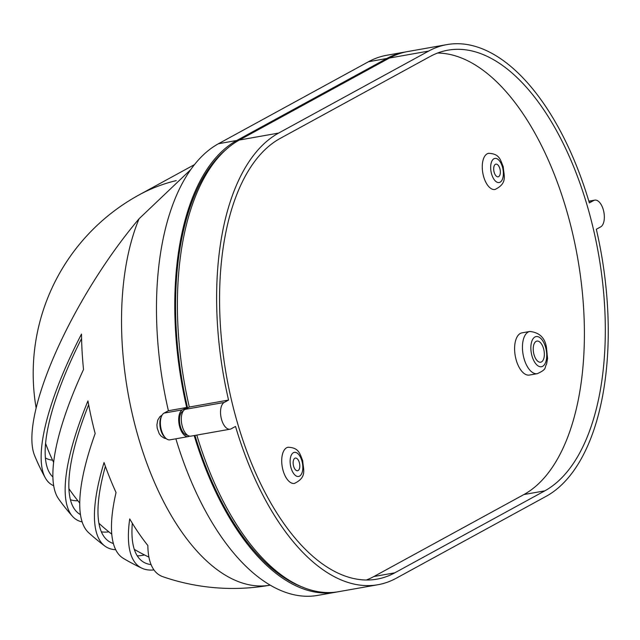 <?xml version="1.0" encoding="UTF-8"?>
<svg xmlns="http://www.w3.org/2000/svg" width="640" height="640" viewBox="0 0 640 640"><rect width="100%" height="100%" fill="white"/><g stroke="black" fill="none" stroke-linecap="round" stroke-linejoin="round"><path stroke-width="0.96" d="M139.064 218.768A214.256 106.48 80 0 0 135.568 427.328A214.256 106.48 80 0 0 270.184 585.16A214.256 214.256 0 0 1 162.912 576.728A209.696 60.528 121.4 0 1 147.848 545.504A208.216 103.48 -100 0 1 129.712 518.912A213.064 61.504 121.4 0 0 141.896 568.2A214.256 214.256 0 0 1 123.496 558.464A214.24 61.84 121.4 0 1 116.04 492.496A208.216 103.48 -100 0 1 104.04 462.552A213.432 61.608 121.4 0 0 104.856 546.048A214.256 214.256 0 0 1 88.656 532.704A210.736 60.832 121.4 0 1 95.168 433.512A208.216 103.48 -100 0 1 95.16 433.48A208.216 103.48 -100 0 1 87.952 400.952A205.656 59.36 121.4 0 0 75.296 435.512A205.656 59.36 121.4 0 0 72.464 516.296A214.256 214.256 0 0 1 58.672 499.008A198.768 57.376 121.4 0 1 58.68 436.4A198.768 57.376 121.4 0 1 83.528 369.48A208.216 103.48 -100 0 1 81.504 334.08A188.736 54.48 121.4 0 0 43.232 436.008A188.736 54.48 121.4 0 0 45.336 477.912A214.256 214.256 0 0 1 34.616 455.592A176.608 50.976 121.4 0 1 32 433.952A176.608 50.976 121.4 0 1 139.064 218.768L190.52 169.808M81.584 338.488A181.76 52.464 121.4 0 0 46.8 434.064A181.76 52.464 121.4 0 0 49.024 471.872A181.76 52.464 121.4 0 0 52.88 476.944M88.656 404.768A199.272 57.52 121.4 0 0 78.288 433.88A199.272 57.52 121.4 0 0 75.8 510.824A199.272 57.52 121.4 0 0 80.448 514.608M101.36 531.84A204.512 59.032 121.4 0 0 108.848 531.848M105.384 466.328A207.288 59.832 121.4 0 0 108.064 540.8A207.288 59.832 121.4 0 0 113.368 543.504M137.264 555.856A208.12 60.072 121.4 0 0 144.504 554.944M132.304 523.24A206.912 59.72 121.4 0 0 145.112 562.944A206.912 59.72 121.4 0 0 151.064 564.584M70.408 499.72A192.152 55.464 121.4 0 0 77.888 500.76M104.856 546.048A213.432 61.608 121.4 0 0 115.712 549.736M141.896 568.2A213.064 61.504 121.4 0 0 153.96 569.92M72.464 516.296A205.656 59.36 121.4 0 0 82.136 521.92M45.336 477.912A188.736 54.48 121.4 0 0 53.672 485.72M543.656 348.984A10.712 5.328 80 0 0 536.92 341.096A10.712 5.328 80 0 0 533.928 354.304A10.712 5.328 80 0 0 540.664 362.192A10.712 5.328 80 0 0 543.656 348.984M515.992 359.272A21.424 10.648 80 0 0 529.456 375.056L537.296 373.672A21.424 10.648 -100 0 1 523.84 357.888A21.424 10.648 -100 0 1 529.824 331.472L521.976 332.864A21.424 10.648 80 0 0 515.992 359.272M299.392 462.816A6.424 3.192 80 0 0 295.352 458.08A6.424 3.192 80 0 0 293.56 466A6.424 3.192 80 0 0 297.6 470.736A6.424 3.192 80 0 0 299.392 462.816M499.936 168.88A6.424 3.192 80 0 0 495.896 164.144A6.424 3.192 80 0 0 494.104 172.072A6.424 3.192 80 0 0 498.144 176.808A6.424 3.192 80 0 0 499.936 168.88M483.456 175.96A18.368 9.128 80 0 0 494.992 189.488C507.984 183.224 503.712 175.584 503.264 166.8C500.456 160.2 499.816 153.688 488.584 153.32A18.368 9.128 80 0 0 483.456 175.96M282.912 469.888A18.368 9.128 80 0 0 294.448 483.416C307.44 477.152 303.168 469.512 302.72 460.736C299.912 454.136 299.272 447.624 288.04 447.248A18.368 9.128 80 0 0 282.912 469.888M234.416 411.944A226.96 112.792 80 0 0 377.016 579.136A226.96 112.792 80 0 0 394.8 572.824L544.832 490.84A226.96 112.792 80 0 0 594.856 235.552A226.96 112.792 80 0 0 447.864 50.192A226.96 112.792 80 0 0 430.08 56.504L280.048 138.488A226.96 112.792 80 0 0 234.416 411.944M366.376 579.992A226.96 112.792 80 0 0 373.88 576.528L523.912 494.544A226.96 112.792 80 0 0 576.112 249.728A226.96 112.792 80 0 0 437.576 53.04M188.24 436.608L169.928 439.848A13.776 6.848 -100 0 1 161.28 429.704A13.776 6.848 -100 0 1 164.048 413.104L168.4 410.728A232.624 115.608 -100 0 1 218.464 143.728L368.488 61.736A232.624 115.608 -100 0 1 386.72 55.272L405.032 52.024A232.624 115.608 80 0 0 386.8 58.496L236.768 140.48A232.624 115.608 80 0 0 186.704 407.48L182.352 409.864A13.776 6.848 80 0 0 179.584 426.456A13.776 6.848 80 0 0 188.24 436.608A13.776 6.848 80 0 0 189.32 436.224L189.512 436.12M446.88 44.616L407.648 51.56A232.624 115.608 80 0 0 389.416 58.032L239.384 140.024A232.624 115.608 80 0 0 189.32 407.024L184.968 409.4A13.776 6.848 80 0 0 182.2 425.992A13.776 6.848 80 0 0 190.856 436.144L230.088 429.192A13.776 6.848 -100 0 1 221.432 419.048A13.776 6.848 -100 0 1 224.2 402.448L228.552 400.072A232.624 115.608 -100 0 1 278.616 133.072L428.648 51.08A232.624 115.608 -100 0 1 446.88 44.616A232.624 115.608 -100 0 1 589.36 202.896L593.72 200.52A13.776 6.848 -100 0 1 594.792 200.136A13.776 6.848 -100 0 1 603.72 211.384A13.776 6.848 -100 0 1 600.68 226.88L596.328 229.256A232.624 115.608 -100 0 1 546.264 496.256L396.232 578.24A232.624 115.608 -100 0 1 378 584.712A232.624 115.608 -100 0 1 235.52 426.432L231.16 428.808A13.776 6.848 -100 0 1 230.088 429.192M194.184 435.552A232.624 115.608 80 0 0 336.16 592.128L317.848 595.368A232.624 115.608 -100 0 1 175.872 438.792M196.8 435.088A232.624 115.608 80 0 0 338.776 591.664L378 584.712M189.32 407.024L228.552 400.072M183.24 411.056L182.744 411.328A12.24 6.088 80 0 0 179.936 424.584A12.24 6.088 80 0 0 187.448 435.144M194.952 435.416A231.088 114.848 80 0 0 303.144 587.32M225.648 149.864A231.088 114.848 80 0 0 187.6 407.96M336.16 592.128A232.624 115.608 80 0 0 337.464 591.88M406.344 51.808A232.624 115.608 80 0 0 405.032 52.024M168.4 410.728L186.704 407.48M45.392 457.888A169.128 48.816 121.4 0 0 52.552 460.144M531.848 355.44A15.304 7.608 80 0 0 542.664 366.288A15.304 7.608 80 0 0 545.736 347.848A15.304 7.608 80 0 0 534.92 337A15.304 7.608 80 0 0 531.848 355.44M491.464 173.512A12.24 6.088 80 0 0 500.112 182.192A12.24 6.088 80 0 0 502.576 167.44A12.24 6.088 80 0 0 493.928 158.76A12.24 6.088 80 0 0 491.464 173.512M290.92 467.448A12.24 6.088 80 0 0 299.568 476.12A12.24 6.088 80 0 0 302.032 461.368A12.24 6.088 80 0 0 293.384 452.696A12.24 6.088 80 0 0 290.92 467.448M373.88 576.528L394.8 572.824M165.08 437.488A12.24 6.088 -100 0 1 164.48 436.944A12.24 6.088 -100 0 1 161.376 416.6M164.048 413.104L182.352 409.864M184.968 409.4L224.2 402.448M588.904 201.368L593.72 200.52M389.416 58.032L428.648 51.08M239.384 140.024L278.616 133.072M218.464 143.728L236.768 140.48M368.488 61.736L386.8 58.496M523.912 494.544L544.832 490.84M36.136 408A203.544 203.544 0 0 1 139.128 194.88A203.544 174.208 61.3 0 1 176.248 180.608M537.296 373.672C547.592 369.04 544.176 367.608 546.568 364.184L547.56 358.568L546.424 347.216C544.888 337.728 539.36 332.48 529.824 331.472M162.096 415.104L159.92 416.648L157.728 420.136L156.92 424.872L157.208 428.168L159.216 433.712L161.016 436.056L164.272 438.192L166.272 438.656M588.856 201.184L594.792 200.136M45.584 443.432A203.544 203.544 0 0 0 53.624 462.392M68.896 488.648A203.544 203.544 0 0 0 79.72 503.024M98.904 523.272A203.544 203.544 0 0 0 111.76 534.152M134.296 549.384A203.544 203.544 0 0 0 148.92 557.12M139.128 194.88L194.336 164.704"/></g></svg>
